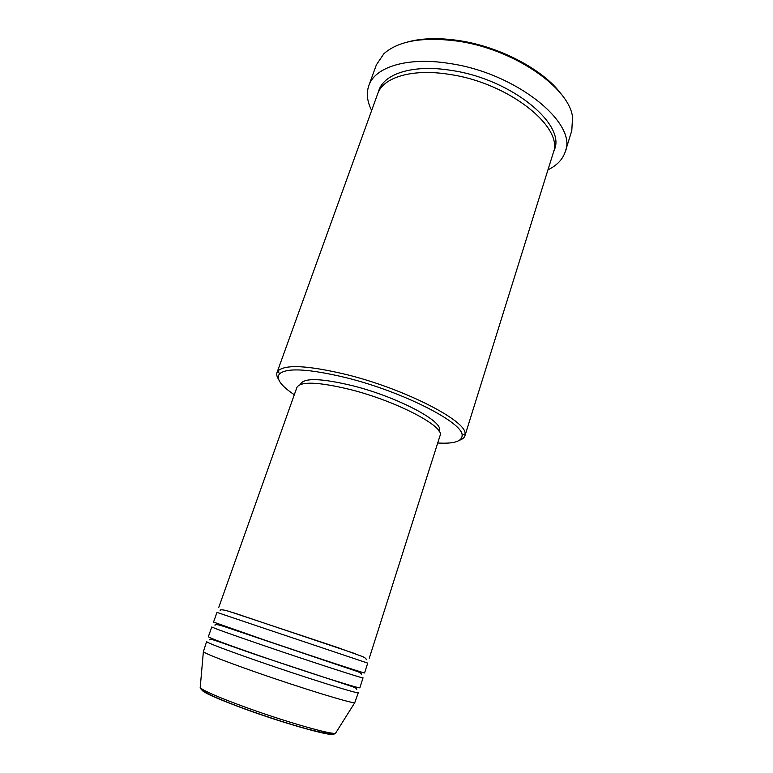 <?xml version="1.0" encoding="UTF-8"?>
<svg xmlns="http://www.w3.org/2000/svg" width="773" height="773" viewBox="0 0 773 773"><rect width="100%" height="100%" fill="white"/><g stroke="black" fill="none" stroke-linecap="round" stroke-linejoin="round"><path stroke-width="1.16" d="M232.325 612.342L355.522 653.803M267.97 629.599L367.716 663.118L364.595 672.916C366.914 674.211 312.534 656.364 264.414 639.976L213.541 622.081L216.981 612.4L267.97 629.599M262.627 645.175C310.785 661.669 365.281 679.341 363.03 677.834L359.899 687.699C362.015 689.642 307.258 672.326 259.052 655.62C226.296 644.238 209.396 637.928 208.352 636.691L211.812 626.942C212.962 627.869 229.9 633.947 262.627 645.175M257.254 660.867C305.49 677.67 360.373 694.811 358.324 692.647L354.749 702.725C352.034 703.681 299.074 687.381 253.65 671.389C223.61 660.76 206.845 654.229 203.367 651.774L206.613 641.59C207.599 642.981 224.479 649.407 257.254 660.867M437.721 442.997C453.954 443.953 462.09 441.412 462.128 435.354C463.462 422.841 403.177 391.824 346.343 377.746C309.055 368.798 286.764 367.513 279.488 373.89C275.855 378.731 280.792 385.679 294.31 394.732M278.522 379.214C276.85 376.664 276.348 374.441 277.005 372.538L278.038 370.847C285.45 364.199 308.272 365.445 346.536 374.576C404.888 388.964 466.67 420.908 465.114 433.798L464.921 435.788C464.293 437.692 462.544 439.151 459.674 440.175M406.762 42.225C421.043 38.157 438.233 37.587 458.331 40.496C499.667 46.409 543.873 69.947 561.275 94.219M565.276 151.692L571.807 130.579L572.532 117.167C569.421 87.62 513.233 48.757 457.278 41.075C422.899 36.64 398.453 40.843 383.92 53.695L376.383 64.816L368.827 85.581C374.866 67.019 407.477 56.603 449.528 63.483C516.306 72.933 577.866 123.361 565.276 151.692C562.734 159.412 556.956 165.461 547.96 169.818M277.005 372.538L377.639 93.92C383.012 77.3 412.376 68.217 449.963 74.479C509.349 83.078 564.377 127.738 553.217 153.006L464.921 435.788M218.701 607.568L296.9 387.437C300.552 381.147 318.321 381.843 350.208 389.524C396.897 401.226 445.364 426.87 440.059 435.614L369.262 658.238M300.475 384.461L300.668 383.901C304.272 377.688 321.51 378.277 352.382 385.669C397.535 396.916 444.369 421.865 439.199 430.522L439.016 431.092M371.658 110.481C367.127 101.572 366.18 93.272 368.827 85.581M244.78 708.986C216.459 698.521 202.101 692.067 201.705 689.632M200.284 686.782L200.207 687.622C203.26 690.743 218.102 697.188 244.722 706.966C284.889 721.624 332.351 735.152 335.588 733.181L336.042 732.466M378.412 92.055C382.316 74.198 412.27 63.927 451.364 70.411C512.499 79.155 567.894 125.98 553.719 151.054M332.912 733.21C339.54 738.824 289.45 725.335 244.896 709.025M354.749 702.725L335.588 733.181C335.617 735.084 326.486 733.77 308.205 729.239C288.677 723.866 267.487 717.044 244.626 708.783C227.62 702.56 215.261 697.449 207.56 693.449C202.072 690.163 199.618 688.231 200.207 687.622L203.367 651.774M220.208 610.776C219.667 609.356 222.411 609.482 228.441 611.182L336.429 647.117L362.885 656.692C365.552 658.016 366.634 659.079 366.122 659.881M215.049 625.309C214.44 623.966 217.426 624.362 224.015 626.478L357.802 671.65C360.682 672.887 361.89 673.863 361.445 674.568M209.86 639.928C208.314 637.252 220.711 642.653 259.293 655.871L352.778 686.762C355.802 687.893 357.116 688.762 356.73 689.361M279.488 373.89L278.038 370.847M462.128 435.354L465.114 433.798"/></g></svg>
